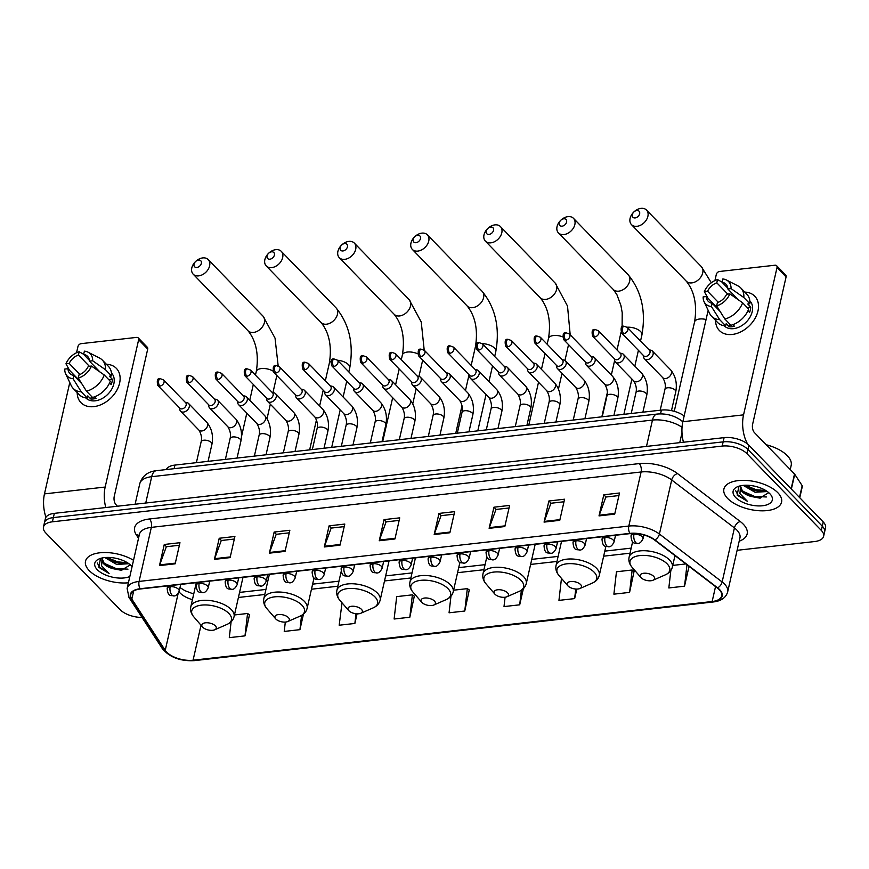 <?xml version="1.0" encoding="UTF-8"?>
<svg xmlns="http://www.w3.org/2000/svg" width="869" height="869" viewBox="0 0 869 869"><rect width="100%" height="100%" fill="white"/><g stroke="black" fill="none" stroke-linecap="round" stroke-linejoin="round"><path stroke-width="1.3" d="M166.24 469.564A18.477 8.82 12.8 0 1 174.93 465.089L661.385 410.092A18.477 8.82 12.8 0 1 684.164 415.947M737.118 550.305L814.677 541.539A18.477 8.82 -167.2 0 0 823.627 536.271L825.55 527.831A18.477 8.82 -167.2 0 0 823.225 521.954L748.872 445.221A18.477 8.82 -167.2 0 0 724.105 437.639L54.323 513.362A18.477 8.82 -167.2 0 0 45.373 518.63L44.406 522.856A18.477 8.82 -167.2 0 1 53.367 517.587A18.477 8.82 -167.2 0 0 44.406 522.856L43.45 527.07A18.477 8.82 -167.2 0 0 45.775 532.947L120.128 609.68A18.477 8.82 -167.2 0 0 142.016 617.435M823.627 536.271A18.477 8.82 -167.2 0 0 821.303 530.405L746.949 453.672L747.905 449.447A18.477 8.82 -167.2 0 0 723.138 441.865L53.367 517.587L723.138 441.865A18.477 8.82 -167.2 0 1 747.905 449.447L822.27 526.179L747.905 449.447L748.872 445.221M824.594 532.045A18.477 8.82 -167.2 0 0 822.27 526.179A18.477 8.82 -167.2 0 1 824.594 532.045M777.853 492.745A29.568 14.11 -167.2 0 0 746.743 480.47A29.568 14.11 -167.2 0 0 723.899 489.03A29.568 14.11 -167.2 0 0 727.614 498.426A29.568 14.11 -167.2 0 0 758.724 510.7A29.568 14.11 -167.2 0 0 781.568 502.141A29.568 14.11 -167.2 0 0 777.853 492.745A29.568 14.11 -167.2 0 0 746.743 480.47A29.568 14.11 -167.2 0 0 723.899 489.03A29.568 14.11 -167.2 0 0 727.614 498.426A29.568 14.11 -167.2 0 0 758.724 510.7A29.568 14.11 -167.2 0 0 781.568 502.141A29.568 14.11 -167.2 0 0 777.853 492.745M133.522 560.299A29.568 14.11 -167.2 0 0 103.856 552.532A29.568 14.11 -167.2 0 0 85.51 561.211A29.568 14.11 -167.2 0 0 89.235 570.607A29.568 14.11 -167.2 0 0 128.416 582.784A29.568 14.11 -167.2 0 1 89.235 570.607A29.568 14.11 -167.2 0 1 85.51 561.211A29.568 14.11 -167.2 0 1 103.856 552.532A29.568 14.11 -167.2 0 1 133.522 560.299M719.217 589.649A19.715 9.407 12.8 0 1 721.704 595.906A19.715 9.407 12.8 0 1 712.145 601.522L193.07 660.212A19.715 9.407 12.8 0 1 165.229 650.36L131.838 599.099A19.715 9.407 12.8 0 1 130.785 594.602A19.715 9.407 12.8 0 1 140.333 588.986L630.068 533.62A19.715 9.407 12.8 0 1 654.553 540.007L717.283 587.944A19.715 9.407 12.8 0 1 719.217 589.649M719.641 589.606A20.204 9.646 -167.2 0 0 717.653 587.857L654.922 539.91A20.204 9.646 -167.2 0 0 629.829 533.37L140.094 588.737A20.204 9.646 -167.2 0 0 131.382 599.11L164.773 650.36A20.204 9.646 -167.2 0 0 193.309 660.462L712.384 601.772A20.204 9.646 -167.2 0 0 719.641 589.606M231.111 621.748L229.297 637.65L244.993 635.869L249.479 614.785M409.82 617.24L412.384 594.841L396.688 596.623L394.124 619.01L409.82 617.24L414.317 596.156M629.591 592.386L632.154 569.999L616.458 571.769L613.894 594.168L629.591 592.386L634.088 571.302M450.957 596.232L449.067 612.797L464.763 611.026L469.26 589.942M746.949 453.672A18.477 8.82 -167.2 0 0 722.182 446.079L52.401 521.813A18.477 8.82 -167.2 0 0 43.45 527.07M269.357 553.162L274.159 532.045L289.855 530.275L285.054 551.391L269.357 553.162A4.932 2.564 83.5 0 1 269.564 552.467L285.217 550.696M214.415 559.375L219.216 538.259L234.912 536.488L230.111 557.605L214.415 559.375A4.932 2.564 83.5 0 1 214.621 558.68L230.274 556.91M159.472 565.589L164.274 544.472L179.97 542.701L175.169 563.818L159.472 565.589A4.932 2.564 83.5 0 1 159.679 564.893L175.332 563.123M434.185 534.533L438.986 513.416L454.683 511.635L449.881 532.751L434.185 534.533A4.932 2.564 83.5 0 1 434.391 533.838L450.044 532.067M489.128 528.319L493.929 507.203L509.625 505.421L504.824 526.549L489.128 528.319A4.932 2.564 83.5 0 1 489.334 527.624L504.987 525.854M544.07 522.106L548.871 500.989L564.568 499.208L559.766 520.335L544.07 522.106A4.932 2.564 83.5 0 1 544.276 521.411L559.929 519.64M599.013 515.893L603.814 494.776L619.51 493.005L614.709 514.122L599.013 515.893A4.932 2.564 83.5 0 1 599.219 515.198L614.872 513.427M324.3 546.959L329.101 525.832L344.797 524.061L339.996 545.178L324.3 546.959A4.932 2.564 83.5 0 1 324.506 546.253L340.159 544.494M379.242 540.746L384.044 519.619L399.74 517.848L394.939 538.965L379.242 540.746A4.932 2.564 83.5 0 1 379.449 540.051L395.102 538.28M342.017 602.804L339.182 625.224L354.878 623.453L357.061 613.84M285.304 622.074L284.239 631.437L299.935 629.656L303.466 614.111M505.074 597.242L504.009 606.584L519.705 604.813L523.377 588.639M561.472 578.374L558.952 600.381L574.648 598.6L576.82 589.073M670.835 570.52L668.837 587.955L684.533 586.173L689.041 566.36M384.044 519.619L386.216 521.867M399.153 520.401L386.097 521.878L379.449 540.051M329.101 525.832L331.274 528.08M344.211 526.614L331.154 528.091L324.506 546.253M603.814 494.776L605.986 497.025M618.934 495.558L605.867 497.035L599.219 515.198M548.871 500.989L551.044 503.227M563.992 501.771L550.924 503.249L544.276 521.411M493.929 507.203L496.101 509.44M509.049 507.985L495.982 509.462L489.334 527.624M438.986 513.416L441.159 515.654M454.096 514.198L441.039 515.665L434.391 533.838M164.274 544.472L166.446 546.72M179.383 545.254L166.327 546.731L159.679 564.893M219.216 538.259L221.389 540.507M234.326 539.041L221.269 540.518L214.621 558.68M274.159 532.045L276.331 534.294M289.268 532.827L276.212 534.305L269.564 552.467M464.763 611.026L467.326 588.639L469.51 590.116M453.585 590.192L467.326 588.639M519.705 604.813L521.378 590.225M574.648 598.6L575.745 589.03M632.154 569.999L634.337 571.476M684.533 586.173L686.977 564.785M672.725 565.415L685.858 563.927M412.384 594.841L414.567 596.33M354.878 623.453L355.986 613.753M299.935 629.656L301.565 615.404M244.993 635.869L247.556 613.481L249.74 614.97M234.445 614.97L247.556 613.481M790.236 469.553L791.17 465.447A30.806 14.697 -167.2 0 0 787.292 455.671A30.806 14.697 -167.2 0 0 766.176 444.732M767.316 491.539L755.031 492.245L743.212 485.38M738.889 486.238L737.194 495.145L747.459 501.337L739.932 493.625L740.475 486.803A13.926 6.648 -167.2 0 0 740.355 487.216A13.926 6.648 -167.2 0 0 742.104 491.648A13.926 6.648 -167.2 0 0 751.348 496.503L742.311 490.713L740.605 486.477M740.475 486.803L741.061 485.695M766.121 490.746L761.038 491.398L755.411 490.572L751.066 489.095L745.015 485.26M769.793 493.657A20.085 9.581 -167.2 0 0 737.433 486.77A20.085 9.581 -167.2 0 0 735.674 497.513A20.085 9.581 -167.2 0 0 762.091 505.801A20.085 9.581 -167.2 0 0 770.336 494.244A20.085 9.581 -167.2 0 0 769.793 493.657M751.348 496.503L759.669 498.1L768.533 492.81M747.459 501.337L737.857 494.895L735.717 490.8M766.349 496.981L754.553 496.405L742.767 491.246M765.817 490.55L756.084 489.692L745.341 485.25M760.234 498.122L748.969 495.536M761.668 491.409L750.49 488.834M744.776 292.093A24.647 17.478 135.9 0 1 757.583 312.482A24.647 17.478 135.9 0 1 732.252 334.456A24.647 17.478 135.9 0 1 715.578 320.389A24.647 17.478 135.9 0 0 719.347 330.481A24.647 17.478 135.9 0 0 732.252 334.456A24.647 17.478 135.9 0 0 754.803 318.793A24.647 17.478 135.9 0 0 754.748 296.188A24.647 17.478 135.9 0 0 744.776 292.093M747.622 444.081A24.647 12.796 -96.5 0 1 743.549 414.861L777.016 267.554A3.085 2.183 -44.1 0 0 776.614 265.708A3.085 2.183 -44.1 0 0 775.007 265.219L719.532 271.486A3.085 2.183 -44.1 0 0 716.317 274.419L714.915 280.578M683.458 442.234A24.647 12.796 -96.5 0 1 682.849 421.726L708.159 310.331M776.614 265.708L785.685 275.071A3.085 2.183 135.9 0 1 786.087 276.918L752.619 424.224A6.159 3.194 83.5 0 0 754.444 432.621L794.516 473.974A3.085 1.466 12.8 0 1 794.733 474.246L802.174 485.673A3.085 1.466 12.8 0 1 802.337 486.368L799.762 497.741M727.766 288.139L722.041 282.229A12.318 8.733 135.9 0 1 725.952 284.174A12.318 8.733 135.9 0 1 727.831 288.964L738.357 299.816M742.637 302.814L729.851 293.874L726.636 294.243A12.318 8.733 135.9 0 1 717.392 302.673L716.653 305.921L724.865 319.032L730.916 325.267A20.335 14.415 135.9 0 0 748.676 309.049L742.637 302.814A20.335 14.415 135.9 0 1 724.865 319.032M749.828 300.848L749.882 300.902A17.869 12.666 135.9 0 1 749.925 317.294A17.869 12.666 135.9 0 1 733.566 328.645A17.869 12.666 135.9 0 1 724.214 325.766L724.17 325.712M732.882 324.658L734.424 326.244A17.869 12.666 135.9 0 1 731.752 326.777A17.869 12.666 135.9 0 1 729.189 326.842L726.169 323.724L725.68 325.864A20.335 14.415 135.9 0 1 717.609 322.486L711.57 316.251A20.335 14.415 135.9 0 1 709.615 313.427L704.064 301.662A16.022 11.362 135.9 0 1 703.151 296.894L706.367 296.535L718.826 309.386M716.99 307.496L717.598 307.42M720.162 311.526L712.156 303.259L711.418 306.507L719.641 319.618L725.68 325.864M719.641 319.618A20.335 14.415 135.9 0 1 711.57 316.251M729.851 293.874A16.022 11.362 135.9 0 1 716.653 305.921M711.418 306.507A16.022 11.362 135.9 0 1 704.064 301.662M718.294 302.325L707.562 291.245L704.346 291.615L707.898 298.11M704.346 291.615A16.022 11.362 135.9 0 1 717.544 279.568L716.806 282.816L727.755 294.113M722.063 282.121L717.544 279.568M712.156 303.259A12.318 8.733 135.9 0 1 708.246 301.315A12.318 8.733 135.9 0 1 706.367 296.535M707.562 291.245A12.318 8.733 135.9 0 1 716.806 282.816M747.97 310.744L749.578 312.406A17.869 12.666 135.9 0 0 750.783 307.126L747.764 304.009L749.882 303.77L743.831 297.535L731.046 288.595L727.831 288.964M722.041 282.229L722.78 278.982A16.022 11.362 135.9 0 1 726.43 279.992L738.009 285.923A20.335 14.415 135.9 0 1 740.768 287.954L746.808 294.189A20.335 14.415 135.9 0 1 749.882 303.77M740.768 287.954A20.335 14.415 135.9 0 1 743.831 297.535M726.43 279.992A16.022 11.362 135.9 0 1 731.046 288.595M735.902 297.296L735.75 297.991M750.783 307.126L747.21 307.539M729.808 324.126L729.189 326.842M636.814 210.515A4.312 3.063 -44.1 0 0 632.306 214.632A4.312 3.063 -44.1 0 0 635.13 217.913A4.312 3.063 -44.1 0 0 639.638 213.807A4.312 3.063 -44.1 0 0 636.814 210.515M636.955 226.309A10.471 7.43 135.9 0 1 631.47 224.626A10.471 7.43 135.9 0 1 631.448 215.012A10.471 7.43 135.9 0 1 641.029 208.364A10.471 7.43 135.9 0 1 646.514 210.048A10.471 7.43 135.9 0 1 646.536 219.661A10.471 7.43 135.9 0 1 636.955 226.309M641.072 577.711A7.397 3.53 -167.2 0 0 652.988 580.242A7.397 3.53 -167.2 0 0 653.629 576.288A7.397 3.53 -167.2 0 0 643.907 573.236A7.397 3.53 -167.2 0 0 640.877 577.494A7.397 3.53 -167.2 0 0 641.072 577.711M563.764 218.782A4.312 3.063 -44.1 0 0 559.256 222.888A4.312 3.063 -44.1 0 0 562.08 226.168A4.312 3.063 -44.1 0 0 566.588 222.062A4.312 3.063 -44.1 0 0 563.764 218.782M563.905 234.565A10.471 7.43 135.9 0 1 558.419 232.881A10.471 7.43 135.9 0 1 558.398 223.268A10.471 7.43 135.9 0 1 567.989 216.62A10.471 7.43 135.9 0 1 573.464 218.304A10.471 7.43 135.9 0 1 573.497 227.917A10.471 7.43 135.9 0 1 563.905 234.565M568.022 585.967A7.397 3.53 -167.2 0 0 579.938 588.498A7.397 3.53 -167.2 0 0 580.59 584.555A7.397 3.53 -167.2 0 0 570.857 581.502A7.397 3.53 -167.2 0 0 567.826 585.749A7.397 3.53 -167.2 0 0 568.022 585.967M490.713 227.037A4.312 3.063 -44.1 0 0 486.216 231.143A4.312 3.063 -44.1 0 0 489.041 234.424A4.312 3.063 -44.1 0 0 493.538 230.318A4.312 3.063 -44.1 0 0 490.713 227.037M490.855 242.831A10.471 7.43 135.9 0 1 485.38 241.137A10.471 7.43 135.9 0 1 485.347 231.534A10.471 7.43 135.9 0 1 494.939 224.875A10.471 7.43 135.9 0 1 500.414 226.559A10.471 7.43 135.9 0 1 500.446 236.172A10.471 7.43 135.9 0 1 490.855 242.831M494.982 594.233A7.397 3.53 -167.2 0 0 506.888 596.764A7.397 3.53 -167.2 0 0 507.539 592.81A7.397 3.53 -167.2 0 0 497.818 589.758A7.397 3.53 -167.2 0 0 494.776 594.016A7.397 3.53 -167.2 0 0 494.982 594.233M417.663 235.293A4.312 3.063 -44.1 0 0 413.166 239.409A4.312 3.063 -44.1 0 0 415.99 242.69A4.312 3.063 -44.1 0 0 420.487 238.573A4.312 3.063 -44.1 0 0 417.663 235.293M417.815 251.087A10.471 7.43 135.9 0 1 412.33 249.403A10.471 7.43 135.9 0 1 412.297 239.79A10.471 7.43 135.9 0 1 421.889 233.131A10.471 7.43 135.9 0 1 427.374 234.826A10.471 7.43 135.9 0 1 427.396 244.439A10.471 7.43 135.9 0 1 417.815 251.087M421.932 602.489A7.397 3.53 -167.2 0 0 433.837 605.02A7.397 3.53 -167.2 0 0 434.489 601.066A7.397 3.53 -167.2 0 0 424.767 598.013A7.397 3.53 -167.2 0 0 421.737 602.271A7.397 3.53 -167.2 0 0 421.932 602.489M344.624 243.559A4.312 3.063 -44.1 0 0 340.116 247.665A4.312 3.063 -44.1 0 0 342.94 250.945A4.312 3.063 -44.1 0 0 347.437 246.839A4.312 3.063 -44.1 0 0 344.624 243.559M344.765 259.342A10.471 7.43 135.9 0 1 339.279 257.658A10.471 7.43 135.9 0 1 339.258 248.045A10.471 7.43 135.9 0 1 348.838 241.397A10.471 7.43 135.9 0 1 354.324 243.081A10.471 7.43 135.9 0 1 354.346 252.694A10.471 7.43 135.9 0 1 344.765 259.342M348.882 610.744A7.397 3.53 -167.2 0 0 360.787 613.275A7.397 3.53 -167.2 0 0 361.439 609.321A7.397 3.53 -167.2 0 0 351.717 606.269A7.397 3.53 -167.2 0 0 348.686 610.527A7.397 3.53 -167.2 0 0 348.882 610.744M271.573 251.814A4.312 3.063 -44.1 0 0 267.065 255.92A4.312 3.063 -44.1 0 0 269.89 259.201A4.312 3.063 -44.1 0 0 274.398 255.095A4.312 3.063 -44.1 0 0 271.573 251.814M271.715 267.609A10.471 7.43 135.9 0 1 266.229 265.914A10.471 7.43 135.9 0 1 266.207 256.312A10.471 7.43 135.9 0 1 275.799 249.653A10.471 7.43 135.9 0 1 281.274 251.337A10.471 7.43 135.9 0 1 281.306 260.95A10.471 7.43 135.9 0 1 271.715 267.609M275.831 619.01A7.397 3.53 -167.2 0 0 287.748 621.541A7.397 3.53 -167.2 0 0 288.399 617.587A7.397 3.53 -167.2 0 0 278.667 614.535A7.397 3.53 -167.2 0 0 275.636 618.782A7.397 3.53 -167.2 0 0 275.831 619.01M198.523 260.07A4.312 3.063 -44.1 0 0 194.026 264.187A4.312 3.063 -44.1 0 0 196.839 267.467A4.312 3.063 -44.1 0 0 201.347 263.35A4.312 3.063 -44.1 0 0 198.523 260.07M198.664 275.864A10.471 7.43 135.9 0 1 193.19 274.18A10.471 7.43 135.9 0 1 193.157 264.567A10.471 7.43 135.9 0 1 202.749 257.908A10.471 7.43 135.9 0 1 208.223 259.603A10.471 7.43 135.9 0 1 208.256 269.216A10.471 7.43 135.9 0 1 198.664 275.864M202.792 627.266A7.397 3.53 -167.2 0 0 214.697 629.797A7.397 3.53 -167.2 0 0 215.349 625.843A7.397 3.53 -167.2 0 0 205.627 622.791A7.397 3.53 -167.2 0 0 202.586 627.049A7.397 3.53 -167.2 0 0 202.792 627.266M643.266 355.356L643.625 357.202A5.54 3.932 -44.1 0 0 644.407 358.745A5.54 3.932 -44.1 0 0 649.295 359.027A5.54 3.932 -44.1 0 0 653.097 354.356A5.54 3.932 -44.1 0 0 652.369 351.033A5.54 3.932 -44.1 0 0 650.859 350.196L649.024 349.783M623.703 333.642A4.008 2.835 -44.1 0 1 621.607 333.001L643.701 355.801A4.008 2.835 -44.1 0 0 645.797 356.453A4.008 2.835 -44.1 0 0 649.979 352.629A4.008 2.835 -44.1 0 0 649.447 350.229L627.353 327.428L624.029 326.233A4.008 2.075 -96.5 0 0 622.519 328.189A4.008 2.075 83.5 0 0 623.703 333.642A4.008 2.835 -44.1 0 0 627.364 331.1A4.008 2.835 -44.1 0 0 627.353 327.428M611.32 375.05L614.633 360.472A5.54 3.932 -44.1 0 0 615.415 362.025A5.54 3.932 -44.1 0 0 620.303 362.297A5.54 3.932 -44.1 0 0 624.116 357.637A5.54 3.932 -44.1 0 0 623.388 354.302A5.54 3.932 -44.1 0 0 621.867 353.477L620.031 353.064M594.711 336.922A4.008 2.835 -44.1 0 1 592.615 336.281L614.709 359.082A4.008 2.835 -44.1 0 0 616.805 359.723A4.008 2.835 -44.1 0 0 620.987 355.91A4.008 2.835 -44.1 0 0 620.466 353.509L598.372 330.709L595.048 329.514A4.008 2.075 -96.5 0 0 593.527 331.458A4.008 2.075 83.5 0 0 594.711 336.922A4.008 2.835 -44.1 0 0 598.383 334.38A4.008 2.835 -44.1 0 0 598.372 330.709M585.293 361.906L585.652 363.763A5.54 3.932 -44.1 0 0 586.434 365.306A5.54 3.932 -44.1 0 0 591.322 365.577A5.54 3.932 -44.1 0 0 595.124 360.907A5.54 3.932 -44.1 0 0 594.396 357.583A5.54 3.932 -44.1 0 0 592.886 356.757L591.039 356.333M565.719 340.203A4.008 2.835 -44.1 0 1 563.623 339.551L585.728 362.362A4.008 2.835 -44.1 0 0 587.824 363.003A4.008 2.835 -44.1 0 0 591.995 359.19A4.008 2.835 -44.1 0 0 591.474 356.79L569.38 333.978L566.056 332.794A4.008 2.075 -96.5 0 0 564.535 334.739A4.008 2.075 83.5 0 0 565.719 340.203A4.008 2.835 -44.1 0 0 569.391 337.661A4.008 2.835 -44.1 0 0 569.38 333.978M556.301 365.186L556.66 367.044A5.54 3.932 -44.1 0 0 557.442 368.575A5.54 3.932 -44.1 0 0 562.33 368.858A5.54 3.932 -44.1 0 0 566.132 364.187A5.54 3.932 -44.1 0 0 565.404 360.863A5.54 3.932 -44.1 0 0 563.894 360.038L562.047 359.614M536.738 343.483A4.008 2.835 -44.1 0 1 534.641 342.831L556.736 365.632A4.008 2.835 -44.1 0 0 558.832 366.283A4.008 2.835 -44.1 0 0 563.014 362.46A4.008 2.835 -44.1 0 0 562.482 360.059L540.388 337.259L537.064 336.064A4.008 2.075 -96.5 0 0 535.554 338.019A4.008 2.075 83.5 0 0 536.738 343.483A4.008 2.835 -44.1 0 0 540.399 340.93A4.008 2.835 -44.1 0 0 540.388 337.259M527.309 368.467L527.668 370.313A5.54 3.932 -44.1 0 0 528.45 371.856A5.54 3.932 -44.1 0 0 533.338 372.138A5.54 3.932 -44.1 0 0 537.14 367.468A5.54 3.932 -44.1 0 0 536.412 364.144A5.54 3.932 -44.1 0 0 534.902 363.307L533.066 362.894M507.746 346.753A4.008 2.835 -44.1 0 1 505.649 346.112L527.744 368.912A4.008 2.835 -44.1 0 0 529.84 369.553A4.008 2.835 -44.1 0 0 534.022 365.74A4.008 2.835 -44.1 0 0 533.501 363.34L511.406 340.539L508.072 339.344A4.008 2.075 -96.5 0 0 506.562 341.3A4.008 2.075 83.5 0 0 507.746 346.753A4.008 2.835 -44.1 0 0 511.406 344.211A4.008 2.835 -44.1 0 0 511.406 340.539M498.317 371.747L498.687 373.594A5.54 3.932 -44.1 0 0 499.469 375.136A5.54 3.932 -44.1 0 0 504.346 375.408A5.54 3.932 -44.1 0 0 508.159 370.748A5.54 3.932 -44.1 0 0 507.431 367.413A5.54 3.932 -44.1 0 0 505.91 366.588L504.074 366.164M478.754 350.033A4.008 2.835 -44.1 0 1 476.657 349.392L498.752 372.193A4.008 2.835 -44.1 0 0 500.848 372.834A4.008 2.835 -44.1 0 0 505.03 369.021A4.008 2.835 -44.1 0 0 504.509 366.62L482.414 343.809L479.091 342.625A4.008 2.075 -96.5 0 0 477.57 344.569A4.008 2.075 83.5 0 0 478.754 350.033A4.008 2.835 -44.1 0 0 482.425 347.491A4.008 2.835 -44.1 0 0 482.414 343.809M469.336 375.017L469.694 376.874A5.54 3.932 -44.1 0 0 470.477 378.406A5.54 3.932 -44.1 0 0 475.365 378.688A5.54 3.932 -44.1 0 0 479.167 374.018A5.54 3.932 -44.1 0 0 478.439 370.694A5.54 3.932 -44.1 0 0 476.929 369.868L475.082 369.444M449.773 353.314A4.008 2.835 -44.1 0 1 447.676 352.662L469.771 375.473A4.008 2.835 -44.1 0 0 471.867 376.114A4.008 2.835 -44.1 0 0 476.049 372.301A4.008 2.835 -44.1 0 0 475.517 369.89L453.422 347.089L450.099 345.895A4.008 2.075 -96.5 0 0 448.589 347.85A4.008 2.075 83.5 0 0 449.773 353.314A4.008 2.835 -44.1 0 0 453.433 350.772A4.008 2.835 -44.1 0 0 453.422 347.089M440.344 378.297L440.702 380.155A5.54 3.932 -44.1 0 0 441.485 381.687A5.54 3.932 -44.1 0 0 446.373 381.969A5.54 3.932 -44.1 0 0 450.175 377.298A5.54 3.932 -44.1 0 0 449.447 373.974A5.54 3.932 -44.1 0 0 447.937 373.149L446.101 372.725M420.781 356.583A4.008 2.835 -44.1 0 1 418.684 355.942L440.779 378.743A4.008 2.835 -44.1 0 0 442.875 379.395A4.008 2.835 -44.1 0 0 447.057 375.571A4.008 2.835 -44.1 0 0 446.536 373.17L424.43 350.37L421.107 349.175A4.008 2.075 -96.5 0 0 419.597 351.13A4.008 2.075 83.5 0 0 420.781 356.583A4.008 2.835 -44.1 0 0 424.441 354.041A4.008 2.835 -44.1 0 0 424.43 350.37M411.352 381.578L411.721 383.425A5.54 3.932 -44.1 0 0 412.493 384.967A5.54 3.932 -44.1 0 0 417.381 385.249A5.54 3.932 -44.1 0 0 421.193 380.579A5.54 3.932 -44.1 0 0 420.466 377.255A5.54 3.932 -44.1 0 0 418.945 376.418L422.692 360.081M391.789 359.864A4.008 2.835 -44.1 0 1 389.692 359.223L411.787 382.023A4.008 2.835 -44.1 0 0 413.883 382.664A4.008 2.835 -44.1 0 0 418.065 378.851A4.008 2.835 -44.1 0 0 417.544 376.451L395.449 353.65L392.125 352.456A4.008 2.075 -96.5 0 0 390.605 354.411A4.008 2.075 83.5 0 0 391.789 359.864A4.008 2.835 -44.1 0 0 395.46 357.322A4.008 2.835 -44.1 0 0 395.449 353.65M382.371 384.848L382.729 386.705A5.54 3.932 -44.1 0 0 383.511 388.247A5.54 3.932 -44.1 0 0 388.4 388.519A5.54 3.932 -44.1 0 0 392.201 383.848A5.54 3.932 -44.1 0 0 391.474 380.524A5.54 3.932 -44.1 0 0 389.964 379.699L388.117 379.275M362.797 363.144A4.008 2.835 -44.1 0 1 360.711 362.492L382.805 385.304A4.008 2.835 -44.1 0 0 384.902 385.945A4.008 2.835 -44.1 0 0 389.073 382.132A4.008 2.835 -44.1 0 0 388.552 379.731L366.457 356.92L363.133 355.736A4.008 2.075 -96.5 0 0 361.613 357.68A4.008 2.075 83.5 0 0 362.797 363.144A4.008 2.835 -44.1 0 0 366.468 360.602A4.008 2.835 -44.1 0 0 366.457 356.92M353.379 388.128L353.737 389.985A5.54 3.932 -44.1 0 0 354.519 391.517A5.54 3.932 -44.1 0 0 359.408 391.8A5.54 3.932 -44.1 0 0 363.209 387.129A5.54 3.932 -44.1 0 0 362.482 383.805A5.54 3.932 -44.1 0 0 360.972 382.979L359.125 382.556M333.815 366.425A4.008 2.835 -44.1 0 1 331.719 365.773L353.813 388.573A4.008 2.835 -44.1 0 0 355.91 389.225A4.008 2.835 -44.1 0 0 360.092 385.401A4.008 2.835 -44.1 0 0 359.56 383.001L337.465 360.2L334.141 359.006A4.008 2.075 -96.5 0 0 332.631 360.961A4.008 2.075 83.5 0 0 333.815 366.425A4.008 2.835 -44.1 0 0 337.476 363.872A4.008 2.835 -44.1 0 0 337.465 360.2M324.387 391.408L324.756 393.255A5.54 3.932 -44.1 0 0 325.527 394.798A5.54 3.932 -44.1 0 0 330.416 395.08A5.54 3.932 -44.1 0 0 334.217 390.409A5.54 3.932 -44.1 0 0 333.5 387.085A5.54 3.932 -44.1 0 0 331.98 386.249L330.144 385.836M304.823 369.694A4.008 2.835 -44.1 0 1 302.727 369.053L324.821 391.854A4.008 2.835 -44.1 0 0 326.918 392.506A4.008 2.835 -44.1 0 0 331.1 388.682A4.008 2.835 -44.1 0 0 330.578 386.281L308.484 363.481L305.149 362.286A4.008 2.075 -96.5 0 0 303.639 364.241A4.008 2.075 83.5 0 0 304.823 369.694A4.008 2.835 -44.1 0 0 308.495 367.152A4.008 2.835 -44.1 0 0 308.484 363.481M295.406 394.689L295.764 396.536A5.54 3.932 -44.1 0 0 296.546 398.078A5.54 3.932 -44.1 0 0 301.434 398.35A5.54 3.932 -44.1 0 0 305.236 393.69A5.54 3.932 -44.1 0 0 304.508 390.355A5.54 3.932 -44.1 0 0 302.988 389.529L301.152 389.116M275.831 372.975A4.008 2.835 -44.1 0 1 273.735 372.334L295.84 395.134A4.008 2.835 -44.1 0 0 297.926 395.775A4.008 2.835 -44.1 0 0 302.108 391.962A4.008 2.835 -44.1 0 0 301.586 389.562L279.492 366.761L276.168 365.567A4.008 2.075 -96.5 0 0 274.647 367.511A4.008 2.075 83.5 0 0 275.831 372.975A4.008 2.835 -44.1 0 0 279.503 370.433A4.008 2.835 -44.1 0 0 279.492 366.761M266.414 397.959L266.772 399.816A5.54 3.932 -44.1 0 0 267.554 401.359A5.54 3.932 -44.1 0 0 272.442 401.63A5.54 3.932 -44.1 0 0 276.244 396.959A5.54 3.932 -44.1 0 0 275.516 393.635A5.54 3.932 -44.1 0 0 274.007 392.81L272.16 392.386M246.85 376.255A4.008 2.835 -44.1 0 1 244.754 375.604L266.848 398.415A4.008 2.835 -44.1 0 0 268.945 399.056A4.008 2.835 -44.1 0 0 273.127 395.243A4.008 2.835 -44.1 0 0 272.594 392.842L250.5 370.031L247.176 368.847A4.008 2.075 -96.5 0 0 245.666 370.791A4.008 2.075 83.5 0 0 246.85 376.255A4.008 2.835 -44.1 0 0 250.511 373.713A4.008 2.835 -44.1 0 0 250.5 370.031M237.422 401.239L237.78 403.097A5.54 3.932 -44.1 0 0 238.562 404.628A5.54 3.932 -44.1 0 0 243.45 404.911A5.54 3.932 -44.1 0 0 247.252 400.24A5.54 3.932 -44.1 0 0 246.524 396.916A5.54 3.932 -44.1 0 0 245.015 396.09L243.179 395.667M217.858 379.536A4.008 2.835 -44.1 0 1 215.762 378.884L237.856 401.684A4.008 2.835 -44.1 0 0 239.953 402.336A4.008 2.835 -44.1 0 0 244.135 398.513A4.008 2.835 -44.1 0 0 243.613 396.112L221.508 373.312L218.184 372.117A4.008 2.075 -96.5 0 0 216.674 374.072A4.008 2.075 83.5 0 0 217.858 379.536A4.008 2.835 -44.1 0 0 221.519 376.983A4.008 2.835 -44.1 0 0 221.508 373.312M208.43 404.519L208.799 406.366A5.54 3.932 -44.1 0 0 209.581 407.909A5.54 3.932 -44.1 0 0 214.458 408.191A5.54 3.932 -44.1 0 0 218.271 403.52A5.54 3.932 -44.1 0 0 217.543 400.196A5.54 3.932 -44.1 0 0 216.023 399.36L214.187 398.947M188.866 382.805A4.008 2.835 -44.1 0 1 186.77 382.164L208.864 404.965A4.008 2.835 -44.1 0 0 210.961 405.606A4.008 2.835 -44.1 0 0 215.143 401.793A4.008 2.835 -44.1 0 0 214.621 399.392L192.527 376.592L189.203 375.397A4.008 2.075 -96.5 0 0 187.682 377.352A4.008 2.075 83.5 0 0 188.866 382.805A4.008 2.835 -44.1 0 0 192.538 380.264A4.008 2.835 -44.1 0 0 192.527 376.592M179.448 407.8L179.807 409.647A5.54 3.932 -44.1 0 0 180.589 411.189A5.54 3.932 -44.1 0 0 185.477 411.461A5.54 3.932 -44.1 0 0 189.279 406.801A5.54 3.932 -44.1 0 0 188.551 403.466A5.54 3.932 -44.1 0 0 187.041 402.64L185.195 402.217M159.885 386.086A4.008 2.835 -44.1 0 1 157.789 385.445L179.883 408.245A4.008 2.835 -44.1 0 0 181.979 408.886A4.008 2.835 -44.1 0 0 186.162 405.073A4.008 2.835 -44.1 0 0 185.629 402.673L163.535 379.872L160.211 378.678A4.008 2.075 -96.5 0 0 158.69 380.622A4.008 2.075 83.5 0 0 159.885 386.086A4.008 2.835 -44.1 0 0 163.546 383.544A4.008 2.835 -44.1 0 0 163.535 379.872M106.398 364.274A24.647 17.478 135.9 0 1 119.205 384.652A24.647 17.478 135.9 0 1 93.874 406.627A24.647 17.478 135.9 0 1 77.189 392.56A24.647 17.478 135.9 0 0 80.969 402.662A24.647 17.478 135.9 0 0 93.874 406.627A24.647 17.478 135.9 0 0 116.424 390.974A24.647 17.478 135.9 0 0 116.359 368.358L116.359 368.358A24.647 17.478 135.9 0 0 106.398 364.274M105.779 507.55A24.647 12.796 -96.5 0 1 105.171 487.042L138.638 339.736A3.085 2.183 -44.1 0 0 138.236 337.889A3.085 2.183 -44.1 0 0 136.618 337.389L81.154 343.657A3.085 2.183 -44.1 0 0 77.938 346.601L76.537 352.76M45.938 517.261A24.647 12.796 -96.5 0 1 44.471 493.896L69.781 382.512M138.236 337.889L147.295 347.242A3.085 2.183 135.9 0 1 147.708 349.088L114.241 496.395A6.159 3.194 83.5 0 0 116.066 504.791L117.445 506.225M89.388 360.32L83.652 354.4A12.318 8.733 135.9 0 1 87.563 356.344A12.318 8.733 135.9 0 1 89.453 361.135L99.968 371.997M104.258 374.984L91.473 366.055L88.247 366.414A12.318 8.733 135.9 0 1 79.014 374.854L78.275 378.102L86.487 391.202L92.538 397.448A20.335 14.415 135.9 0 0 110.298 381.23L104.258 374.984A20.335 14.415 135.9 0 1 86.487 391.202M111.449 373.029L111.493 373.073A17.869 12.666 135.9 0 1 111.547 389.475A17.869 12.666 135.9 0 1 95.188 400.815A17.869 12.666 135.9 0 1 85.835 397.948L85.792 397.893M94.504 396.829L96.046 398.426A17.869 12.666 135.9 0 1 93.374 398.947A17.869 12.666 135.9 0 1 90.81 399.012L87.791 395.895L87.302 398.035A20.335 14.415 135.9 0 1 79.231 394.667L73.181 388.432A20.335 14.415 135.9 0 1 71.236 385.597L65.675 373.844A16.022 11.362 135.9 0 1 64.762 369.075L67.988 368.706L80.448 381.567M78.601 379.666L79.209 379.601M81.784 383.707L73.778 375.441L73.039 378.688L81.251 391.8L87.302 398.035M81.251 391.8A20.335 14.415 135.9 0 1 73.181 388.432M91.473 366.055A16.022 11.362 135.9 0 1 78.275 378.102M73.039 378.688A16.022 11.362 135.9 0 1 65.675 373.844M79.915 374.496L69.183 363.427L65.968 363.796L69.52 370.292M65.968 363.796A16.022 11.362 135.9 0 1 79.166 351.749L78.427 354.997L89.366 366.294M83.685 354.302L79.166 351.749M73.778 375.441A12.318 8.733 135.9 0 1 69.868 373.496A12.318 8.733 135.9 0 1 67.988 368.706M69.183 363.427A12.318 8.733 135.9 0 1 78.427 354.997M109.592 382.925L111.199 384.587A17.869 12.666 135.9 0 0 112.405 379.308L109.375 376.19L111.504 375.951L105.453 369.705L92.668 360.776L89.453 361.135M83.652 354.4L84.391 351.152A16.022 11.362 135.9 0 1 88.041 352.173L99.62 358.093A20.335 14.415 135.9 0 1 102.39 360.135L108.429 366.37A20.335 14.415 135.9 0 1 111.504 375.951M102.39 360.135A20.335 14.415 135.9 0 1 105.453 369.705M88.041 352.173A16.022 11.362 135.9 0 1 92.668 360.776M97.524 369.466L97.361 370.172M112.405 379.308L108.831 379.71M91.43 396.297L90.81 399.012M128.927 563.72L116.652 564.426L104.834 557.561M100.5 558.409L98.816 567.327L109.081 573.507L101.554 565.795L102.097 558.973A13.926 6.648 -167.2 0 0 101.966 559.397A13.926 6.648 -167.2 0 0 103.726 563.818A13.926 6.648 -167.2 0 0 112.959 568.684L103.932 562.895L102.227 558.648M102.097 558.973L102.672 557.865M127.743 562.916L122.648 563.568L117.033 562.743L112.677 561.265L106.637 557.431M132.088 566.599A20.085 9.581 -167.2 0 0 131.947 566.425A20.085 9.581 -167.2 0 0 131.404 565.838A20.085 9.581 -167.2 0 0 99.055 558.952A20.085 9.581 -167.2 0 0 97.295 569.695A20.085 9.581 -167.2 0 0 129.85 576.484M112.959 568.684L121.291 570.281L130.144 564.991M109.081 573.507L99.479 567.077L97.328 562.982M127.971 569.152L116.174 568.576L104.389 563.416M127.439 562.732L117.695 561.874L106.952 557.42M121.856 570.292L110.58 567.718M123.279 563.579L112.112 561.005M660.527 413.883L661.385 410.092M174.115 468.673L174.93 465.089M724.105 437.639L722.182 446.079M823.225 521.954L821.303 530.405M54.323 513.362L52.401 521.813M682.002 432.795L679.754 442.647M682.046 427.298A24.647 11.764 -167.2 0 0 652.467 420.075L646.493 446.416M156.377 470.683A12.318 6.398 83.5 0 0 151.706 476.69A24.647 11.764 -167.2 0 0 139.768 483.707C142.277 475.94 147.806 471.606 156.377 470.683L657.138 414.068A12.318 6.398 83.5 0 0 652.467 420.075L151.706 476.69L145.731 503.032M657.138 414.068C666.067 413.307 674.127 415.458 681.296 420.509A12.318 7.495 127.4 0 1 682.73 422.301M179.025 591.756A19.715 9.407 -167.2 0 0 180.089 592.995A19.715 9.407 -167.2 0 0 192.429 599.675M712.145 601.522L715.535 586.608M138.529 538.259L136.248 534.761A30.806 14.697 12.8 0 1 149.533 518.967L639.269 463.59A6.159 3.194 83.5 0 1 641.094 471.986L628.808 526.06A24.647 11.764 12.8 0 1 659.408 534.033L722.139 581.98A24.647 11.764 12.8 0 1 724.561 584.109A24.647 11.764 12.8 0 1 727.657 591.93L739.943 537.868A24.647 11.764 -167.2 0 0 736.836 530.047A24.647 11.764 -167.2 0 0 734.424 527.907L671.694 479.97A24.647 11.764 -167.2 0 0 641.094 471.986L151.347 527.364A24.647 11.764 -167.2 0 0 139.409 534.381L127.124 588.443A24.647 11.764 12.8 0 1 139.073 581.426L628.808 526.06A6.159 3.194 83.5 0 0 629.829 533.37M717.653 587.857A6.159 3.748 127.4 0 0 722.139 581.98L734.424 527.907A6.159 3.748 -52.6 0 1 740.247 521.509A30.806 14.697 12.8 0 1 739.182 541.191M140.094 588.737A6.159 3.194 -96.5 0 1 139.073 581.426L151.347 527.364A6.159 3.194 83.5 0 0 149.533 518.967M131.382 599.11A6.159 4.856 146.9 0 1 128.96 597.394L162.351 648.643C169.716 657.355 180.372 661.352 194.308 660.636L713.384 601.956A6.159 3.194 -96.5 0 1 712.384 601.772M639.269 463.59A30.806 14.697 12.8 0 1 677.516 473.572A6.159 3.748 -52.6 0 0 671.694 479.97L659.408 534.033A6.159 3.748 127.4 0 1 654.922 539.91M164.773 650.36A6.159 4.856 146.9 0 1 162.351 648.643M193.309 660.462A6.159 3.194 83.5 0 0 194.308 660.636M677.516 473.572L740.247 521.509M139.138 535.586A6.159 4.856 -33.1 0 0 136.248 534.761M131.838 599.099L133.674 591.007M165.229 650.36L178.156 593.44M193.07 660.212L201.021 625.224M238.421 597.47L264.784 594.494M311.471 589.215L337.824 586.227M384.511 580.948L410.874 577.972M457.561 572.693L483.924 569.716M530.611 564.437L556.975 561.45M603.662 556.171L630.014 553.195M682.849 421.726L743.549 414.861M791.138 488.834L794.516 473.974M786.087 276.918L777.016 267.554M794.733 474.246L791.366 489.073M799.491 497.47L802.174 485.673M674.257 411.319L694.548 321.997C696.721 309.071 696.058 293.19 686.304 281.208A10.471 7.43 -44.1 0 0 691.789 282.892A10.471 7.43 -44.1 0 0 701.37 276.244A10.471 7.43 -44.1 0 0 701.348 266.631L646.514 210.048M694.548 321.997A10.471 4.997 12.8 0 1 699.621 319.01A10.471 4.997 12.8 0 1 706.084 319.488M665.393 574.811A20.378 9.722 -167.2 0 0 667.186 563.916A20.378 9.722 -167.2 0 0 640.388 555.508A20.378 9.722 -167.2 0 0 632.024 567.229C629.362 564.09 628.385 560.755 629.102 557.225A22.181 10.58 -167.2 0 1 646.243 550.805A22.181 10.58 -167.2 0 1 669.564 560.016A22.181 10.58 -167.2 0 1 672.356 567.055C671.476 570.553 669.163 573.138 665.393 574.811L652.988 580.242M627.136 327.222A10.471 4.997 12.8 0 1 640.605 331.567A10.471 4.997 12.8 0 1 641.93 334.891C646.069 311.2 641.528 291.202 628.298 274.886L573.464 218.304M622.106 326.994L622.215 312.731L620.9 305.388L616.881 294.613L613.253 289.464A10.471 7.43 -44.1 0 0 618.739 291.158A10.471 7.43 -44.1 0 0 628.32 284.5A10.471 7.43 -44.1 0 0 628.298 274.886M592.343 583.077A20.378 9.722 -167.2 0 0 594.135 572.182A20.378 9.722 -167.2 0 0 567.338 563.764A20.378 9.722 -167.2 0 0 558.984 575.495C556.312 572.345 555.334 569.01 556.051 565.491A22.181 10.58 -167.2 0 1 573.192 559.06A22.181 10.58 -167.2 0 1 596.514 568.272A22.181 10.58 -167.2 0 1 599.306 575.311C598.437 578.808 596.112 581.394 592.343 583.077L579.938 588.498M547.155 344.233L548.458 338.508C550.631 325.582 549.958 309.701 540.203 297.73A10.471 7.43 -44.1 0 0 545.689 299.414A10.471 7.43 -44.1 0 0 555.28 292.766A10.471 7.43 -44.1 0 0 555.248 283.153L500.414 226.559M548.458 338.508A10.471 4.997 12.8 0 1 553.531 335.532A10.471 4.997 12.8 0 1 562.504 336.77M519.304 591.333A20.378 9.722 -167.2 0 0 521.085 580.438A20.378 9.722 -167.2 0 0 494.298 572.03A20.378 9.722 -167.2 0 0 485.934 583.751C483.262 580.611 482.284 577.277 483.001 573.746A22.181 10.58 -167.2 0 1 500.142 567.327A22.181 10.58 -167.2 0 1 523.475 576.527A22.181 10.58 -167.2 0 1 526.266 583.577C525.387 587.064 523.062 589.649 519.304 591.333L506.888 596.764M482.295 343.689A10.471 4.997 12.8 0 1 494.515 348.089A10.471 4.997 12.8 0 1 495.83 351.413C499.979 327.711 495.439 307.713 482.197 291.408L427.374 234.826M471.172 365.404L475.408 346.774C477.581 333.848 476.907 317.967 467.164 305.986A10.471 7.43 -44.1 0 0 472.638 307.669A10.471 7.43 -44.1 0 0 482.23 301.022A10.471 7.43 -44.1 0 0 482.197 291.408M446.253 599.588A20.378 9.722 -167.2 0 0 448.046 588.693A20.378 9.722 -167.2 0 0 421.248 580.286A20.378 9.722 -167.2 0 0 412.884 592.006C410.211 588.867 409.245 585.532 409.962 582.002A22.181 10.58 -167.2 0 1 427.092 575.582A22.181 10.58 -167.2 0 1 450.424 584.794A22.181 10.58 -167.2 0 1 453.216 591.832C452.336 595.33 450.012 597.915 446.253 599.588L433.837 605.02M475.604 345.84L475.408 346.774A10.471 4.997 12.8 0 1 475.539 346.362M401.304 359.69L402.358 355.03C404.53 342.104 403.868 326.223 394.113 314.241A10.471 7.43 -44.1 0 0 399.599 315.936A10.471 7.43 -44.1 0 0 409.18 309.277A10.471 7.43 -44.1 0 0 409.158 299.664L354.324 243.081M402.358 355.03A10.471 4.997 12.8 0 1 407.431 352.043A10.471 4.997 12.8 0 1 417.609 353.781M373.203 607.855A20.378 9.722 -167.2 0 0 374.995 596.96A20.378 9.722 -167.2 0 0 348.197 588.541A20.378 9.722 -167.2 0 0 339.833 600.273C337.172 597.122 336.194 593.788 336.911 590.268A22.181 10.58 -167.2 0 1 354.052 583.838A22.181 10.58 -167.2 0 1 377.374 593.049A22.181 10.58 -167.2 0 1 380.166 600.088C379.286 603.586 376.972 606.171 373.203 607.855L360.787 613.275M337.53 360.266A10.471 4.997 12.8 0 1 348.415 364.6A10.471 4.997 12.8 0 1 349.74 367.935C353.879 344.233 349.338 324.235 336.107 307.93L281.274 251.337M325.321 380.861L329.308 363.285C331.48 350.359 330.817 334.478 321.063 322.508A10.471 7.43 -44.1 0 0 326.548 324.191A10.471 7.43 -44.1 0 0 336.129 317.533A10.471 7.43 -44.1 0 0 336.107 307.93M300.153 616.11A20.378 9.722 -167.2 0 0 301.945 605.215A20.378 9.722 -167.2 0 0 275.147 596.797A20.378 9.722 -167.2 0 0 266.794 608.528C264.122 605.389 263.144 602.054 263.861 598.524A22.181 10.58 -167.2 0 1 281.002 592.104A22.181 10.58 -167.2 0 1 304.324 601.305A22.181 10.58 -167.2 0 1 307.115 608.354C306.246 611.841 303.922 614.426 300.153 616.11L287.748 621.541M329.308 363.285A10.471 4.997 12.8 0 1 330.959 361.308M276.744 375.43A10.471 4.997 12.8 0 1 276.69 376.19L276.831 375.527M255.443 375.136L256.268 371.552C258.441 358.625 257.767 342.744 248.013 330.763A10.471 7.43 -44.1 0 0 253.498 332.447A10.471 7.43 -44.1 0 0 263.09 325.799A10.471 7.43 -44.1 0 0 263.057 316.186L208.223 259.603M256.268 371.552A10.471 4.997 12.8 0 1 261.341 368.565A10.471 4.997 12.8 0 1 272.888 370.998M227.113 624.366A20.378 9.722 -167.2 0 0 228.895 613.471A20.378 9.722 -167.2 0 0 202.108 605.063A20.378 9.722 -167.2 0 0 193.744 616.784C191.071 613.644 190.094 610.31 190.811 606.779A22.181 10.58 -167.2 0 1 207.952 600.36A22.181 10.58 -167.2 0 1 231.284 609.571A22.181 10.58 -167.2 0 1 234.076 616.61C233.196 620.097 230.872 622.693 227.113 624.366L214.697 629.797M643.875 534.946L643.017 538.726A6.159 2.944 -167.2 0 0 642.234 536.77A6.159 2.944 -167.2 0 0 633.979 534.25A6.159 3.194 83.5 0 0 635.804 542.647A6.159 3.194 -96.5 0 0 637.694 543.483C635.228 542.517 631.752 545.221 631.003 535.999A6.159 2.944 -167.2 0 1 633.979 534.25M675.061 390.062A5.54 2.65 -167.2 0 0 667.935 387.759A5.54 2.65 -167.2 0 0 664.948 389.355C665.893 385.673 665.154 381.763 662.721 377.646A5.54 3.932 -44.1 0 0 665.926 378.504A5.54 3.932 -44.1 0 0 671.422 373.257A5.54 3.932 -44.1 0 0 670.694 369.933C675.626 376.016 677.309 383.316 675.756 391.821A5.54 2.65 -167.2 0 0 675.061 390.062M615.556 535.261L614.025 542.006A6.159 2.944 -167.2 0 0 613.253 540.051A6.159 2.944 -167.2 0 0 604.998 537.52A6.159 3.194 83.5 0 0 606.823 545.917A6.159 3.194 -96.5 0 0 608.713 546.764C606.236 545.797 602.76 548.502 602.011 539.28A6.159 2.944 -167.2 0 1 604.998 537.52M646.069 393.331A5.54 2.65 -167.2 0 0 638.943 391.028A5.54 2.65 -167.2 0 0 635.956 392.636C636.901 388.943 636.162 385.043 633.74 380.926A5.54 3.932 -44.1 0 0 636.934 381.773A5.54 3.932 -44.1 0 0 642.43 376.538A5.54 3.932 -44.1 0 0 641.702 373.214C646.634 379.297 648.328 386.586 646.775 395.091A5.54 2.65 -167.2 0 0 646.069 393.331M586.575 538.541L585.033 545.287A6.159 2.944 -167.2 0 0 584.261 543.331A6.159 2.944 -167.2 0 0 576.006 540.8A6.159 3.194 83.5 0 0 577.831 549.197A6.159 3.194 -96.5 0 0 579.721 550.044C577.255 549.067 573.779 551.782 573.019 542.549A6.159 2.944 -167.2 0 1 576.006 540.8M617.088 396.612A5.54 2.65 -167.2 0 0 609.962 394.309A5.54 2.65 -167.2 0 0 606.964 395.916C607.92 392.223 607.181 388.324 604.748 384.207A5.54 3.932 -44.1 0 0 607.952 385.054A5.54 3.932 -44.1 0 0 613.438 379.818A5.54 3.932 -44.1 0 0 612.71 376.483C617.642 382.577 619.336 389.866 617.783 398.371A5.54 2.65 -167.2 0 0 617.088 396.612M557.583 541.811L556.051 548.567A6.159 2.944 -167.2 0 0 555.269 546.601A6.159 2.944 -167.2 0 0 547.014 544.081A6.159 3.194 83.5 0 0 548.839 552.478A6.159 3.194 -96.5 0 0 550.729 553.314C548.263 552.347 544.787 555.052 544.037 545.83A6.159 2.944 -167.2 0 1 547.014 544.081M588.096 399.892A5.54 2.65 -167.2 0 0 580.97 397.589A5.54 2.65 -167.2 0 0 577.983 399.197C578.928 395.504 578.189 391.604 575.756 387.487A5.54 3.932 -44.1 0 0 578.96 388.334A5.54 3.932 -44.1 0 0 584.446 383.088A5.54 3.932 -44.1 0 0 583.718 379.764C588.661 385.847 590.344 393.146 588.791 401.652A5.54 2.65 -167.2 0 0 588.096 399.892M528.591 545.091L527.059 551.837A6.159 2.944 -167.2 0 0 526.288 549.881A6.159 2.944 -167.2 0 0 518.033 547.351A6.159 3.194 83.5 0 0 519.858 555.758A6.159 3.194 -96.5 0 0 521.748 556.594C519.271 555.628 515.795 558.332 515.045 549.11A6.159 2.944 -167.2 0 1 518.033 547.351M559.104 403.162A5.54 2.65 -167.2 0 0 551.978 400.859A5.54 2.65 -167.2 0 0 548.991 402.466C549.936 398.784 549.197 394.874 546.775 390.757A5.54 3.932 -44.1 0 0 549.968 391.615A5.54 3.932 -44.1 0 0 555.465 386.368A5.54 3.932 -44.1 0 0 554.737 383.044C559.669 389.127 561.352 396.427 559.81 404.932A5.54 2.65 -167.2 0 0 559.104 403.162M499.599 548.372L498.067 555.117A6.159 2.944 -167.2 0 0 497.296 553.162A6.159 2.944 -167.2 0 0 489.041 550.631A6.159 3.194 83.5 0 0 490.866 559.028A6.159 3.194 -96.5 0 0 492.756 559.875C490.29 558.897 486.803 561.613 486.053 552.391A6.159 2.944 -167.2 0 1 489.041 550.631M530.123 406.442A5.54 2.65 -167.2 0 0 522.986 404.139A5.54 2.65 -167.2 0 0 519.999 405.747C520.955 402.054 520.205 398.154 517.783 394.037A5.54 3.932 -44.1 0 0 520.976 394.884A5.54 3.932 -44.1 0 0 526.473 389.649A5.54 3.932 -44.1 0 0 525.745 386.325C530.677 392.408 532.371 399.697 530.818 408.202A5.54 2.65 -167.2 0 0 530.123 406.442M470.618 551.652L469.086 558.398A6.159 2.944 -167.2 0 0 468.304 556.442A6.159 2.944 -167.2 0 0 460.049 553.911A6.159 3.194 83.5 0 0 461.873 562.308A6.159 3.194 -96.5 0 0 463.764 563.155C461.298 562.178 457.822 564.893 457.061 555.66A6.159 2.944 -167.2 0 1 460.049 553.911M501.131 409.723A5.54 2.65 -167.2 0 0 494.005 407.42A5.54 2.65 -167.2 0 0 491.018 409.027C491.963 405.334 491.224 401.435 488.791 397.318A5.54 3.932 -44.1 0 0 491.995 398.165A5.54 3.932 -44.1 0 0 497.481 392.929A5.54 3.932 -44.1 0 0 496.753 389.594C501.685 395.688 503.379 402.977 501.826 411.482A5.54 2.65 -167.2 0 0 501.131 409.723M441.626 554.922L440.094 561.667A6.159 2.944 -167.2 0 0 439.323 559.712A6.159 2.944 -167.2 0 0 431.067 557.192A6.159 3.194 83.5 0 0 432.881 565.589A6.159 3.194 -96.5 0 0 434.782 566.425C432.306 565.458 428.83 568.163 428.08 558.941A6.159 2.944 -167.2 0 1 431.067 557.192M472.139 413.003A5.54 2.65 -167.2 0 0 465.013 410.7A5.54 2.65 -167.2 0 0 462.026 412.308C462.971 408.615 462.232 404.704 459.799 400.587A5.54 3.932 -44.1 0 0 463.003 401.445A5.54 3.932 -44.1 0 0 468.5 396.199A5.54 3.932 -44.1 0 0 467.772 392.875C472.703 398.958 474.387 406.257 472.834 414.763A5.54 2.65 -167.2 0 0 472.139 413.003M412.634 558.202L411.102 564.948A6.159 2.944 -167.2 0 0 410.331 562.993A6.159 2.944 -167.2 0 0 402.075 560.462A6.159 3.194 83.5 0 0 403.9 568.869A6.159 3.194 -96.5 0 0 405.79 569.706C403.314 568.739 399.838 571.444 399.088 562.221A6.159 2.944 -167.2 0 1 402.075 560.462M443.157 416.273A5.54 2.65 -167.2 0 0 436.021 413.97A5.54 2.65 -167.2 0 0 433.034 415.578C433.979 411.895 433.24 407.985 430.818 403.868A5.54 3.932 -44.1 0 0 434.011 404.715A5.54 3.932 -44.1 0 0 439.508 399.479A5.54 3.932 -44.1 0 0 438.78 396.155C443.711 402.238 445.406 409.538 443.853 418.043A5.54 2.65 -167.2 0 0 443.157 416.273M383.653 561.483L382.11 568.228A6.159 2.944 -167.2 0 0 381.339 566.273A6.159 2.944 -167.2 0 0 373.083 563.742A6.159 3.194 83.5 0 0 374.908 572.139A6.159 3.194 -96.5 0 0 376.798 572.986C374.333 572.008 370.857 574.724 370.096 565.502A6.159 2.944 -167.2 0 1 373.083 563.742M414.165 419.553A5.54 2.65 -167.2 0 0 407.04 417.25A5.54 2.65 -167.2 0 0 404.052 418.858C404.997 415.165 404.259 411.265 401.826 407.148A5.54 3.932 -44.1 0 0 405.03 407.995A5.54 3.932 -44.1 0 0 410.516 402.76A5.54 3.932 -44.1 0 0 409.788 399.436C414.719 405.519 416.414 412.808 414.861 421.313A5.54 2.65 -167.2 0 0 414.165 419.553M354.661 564.763L353.129 571.509A6.159 2.944 -167.2 0 0 352.347 569.553A6.159 2.944 -167.2 0 0 344.091 567.022A6.159 3.194 83.5 0 0 345.916 575.419A6.159 3.194 -96.5 0 0 347.806 576.266C345.341 575.289 341.865 578.004 341.115 568.771A6.159 2.944 -167.2 0 1 344.091 567.022M385.173 422.834A5.54 2.65 -167.2 0 0 378.048 420.531A5.54 2.65 -167.2 0 0 375.06 422.138C376.005 418.445 375.267 414.546 372.834 410.429A5.54 3.932 -44.1 0 0 376.038 411.276A5.54 3.932 -44.1 0 0 381.524 406.029A5.54 3.932 -44.1 0 0 380.796 402.705C385.738 408.788 387.422 416.088 385.869 424.593A5.54 2.65 -167.2 0 0 385.173 422.834M325.669 568.033L324.137 574.778A6.159 2.944 -167.2 0 0 323.366 572.823A6.159 2.944 -167.2 0 0 315.11 570.303A6.159 3.194 83.5 0 0 316.935 578.7A6.159 3.194 -96.5 0 0 318.825 579.536C316.349 578.569 312.873 581.274 312.123 572.052A6.159 2.944 -167.2 0 1 315.11 570.303M356.181 426.114A5.54 2.65 -167.2 0 0 349.056 423.811A5.54 2.65 -167.2 0 0 346.068 425.419C347.013 421.726 346.275 417.815 343.852 413.698A5.54 3.932 -44.1 0 0 347.046 414.556A5.54 3.932 -44.1 0 0 352.542 409.31A5.54 3.932 -44.1 0 0 351.815 405.986C356.746 412.069 358.441 419.369 356.887 427.874A5.54 2.65 -167.2 0 0 356.181 426.114M296.677 571.313L295.145 578.059A6.159 2.944 -167.2 0 0 294.374 576.104A6.159 2.944 -167.2 0 0 286.118 573.573A6.159 3.194 83.5 0 0 287.943 581.969A6.159 3.194 -96.5 0 0 289.833 582.817C287.367 581.85 283.881 584.555 283.131 575.332A6.159 2.944 -167.2 0 1 286.118 573.573M327.2 429.384A5.54 2.65 -167.2 0 0 320.064 427.081A5.54 2.65 -167.2 0 0 317.076 428.689C318.032 424.995 317.283 421.096 314.86 416.979A5.54 3.932 -44.1 0 0 318.065 417.826A5.54 3.932 -44.1 0 0 323.55 412.59A5.54 3.932 -44.1 0 0 322.823 409.266C327.754 415.349 329.449 422.649 327.895 431.143A5.54 2.65 -167.2 0 0 327.2 429.384M267.695 574.594L266.164 581.339A6.159 2.944 -167.2 0 0 265.382 579.384A6.159 2.944 -167.2 0 0 257.126 576.853A6.159 3.194 83.5 0 0 258.951 585.25A6.159 3.194 -96.5 0 0 260.841 586.097C258.375 585.119 254.899 587.835 254.15 578.613A6.159 2.944 -167.2 0 1 257.126 576.853M298.208 432.664A5.54 2.65 -167.2 0 0 291.082 430.361A5.54 2.65 -167.2 0 0 288.095 431.969C289.04 428.276 288.302 424.376 285.868 420.259A5.54 3.932 -44.1 0 0 289.073 421.107A5.54 3.932 -44.1 0 0 294.558 415.871A5.54 3.932 -44.1 0 0 293.831 412.536C298.773 418.63 300.457 425.919 298.903 434.424A5.54 2.65 -167.2 0 0 298.208 432.664M238.703 577.863L237.172 584.62A6.159 2.944 -167.2 0 0 236.401 582.654A6.159 2.944 -167.2 0 0 228.145 580.134A6.159 3.194 83.5 0 0 229.959 588.53A6.159 3.194 -96.5 0 0 231.86 589.367C229.383 588.4 225.907 591.105 225.158 581.882A6.159 2.944 -167.2 0 1 228.145 580.134M269.216 435.945A5.54 2.65 -167.2 0 0 262.09 433.642A5.54 2.65 -167.2 0 0 259.103 435.25C260.048 431.556 259.31 427.657 256.876 423.54A5.54 3.932 -44.1 0 0 260.081 424.387A5.54 3.932 -44.1 0 0 265.577 419.14A5.54 3.932 -44.1 0 0 264.849 415.816C269.781 421.899 271.465 429.199 269.922 437.704A5.54 2.65 -167.2 0 0 269.216 435.945M209.711 581.144L208.18 587.889A6.159 2.944 -167.2 0 0 207.409 585.934A6.159 2.944 -167.2 0 0 199.153 583.403A6.159 3.194 83.5 0 0 200.978 591.811A6.159 3.194 -96.5 0 0 202.868 592.647C200.391 591.68 196.915 594.385 196.166 585.163A6.159 2.944 -167.2 0 1 199.153 583.403M240.235 439.225A5.54 2.65 -167.2 0 0 233.098 436.922A5.54 2.65 -167.2 0 0 230.111 438.519C231.056 434.837 230.318 430.926 227.895 426.809A5.54 3.932 -44.1 0 0 231.089 427.667A5.54 3.932 -44.1 0 0 236.585 422.421A5.54 3.932 -44.1 0 0 235.857 419.097C240.789 425.18 242.484 432.48 240.93 440.985A5.54 2.65 -167.2 0 0 240.235 439.225M180.73 584.424L179.199 591.17A6.159 2.944 -167.2 0 0 178.417 589.215A6.159 2.944 -167.2 0 0 170.161 586.684A6.159 3.194 83.5 0 0 171.986 595.08A6.159 3.194 -96.5 0 0 173.876 595.928C171.41 594.961 167.934 597.666 167.174 588.443A6.159 2.944 -167.2 0 1 170.161 586.684M211.243 442.495A5.54 2.65 -167.2 0 0 204.117 440.192A5.54 2.65 -167.2 0 0 201.13 441.8C202.075 438.106 201.336 434.207 198.903 430.09A5.54 3.932 -44.1 0 0 202.108 430.937A5.54 3.932 -44.1 0 0 207.593 425.701A5.54 3.932 -44.1 0 0 206.865 422.377C211.797 428.46 213.492 435.749 211.938 444.255A5.54 2.65 -167.2 0 0 211.243 442.495M44.471 493.896L105.171 487.042M147.708 349.088L138.638 339.736M139.768 483.707L135.108 504.226M681.296 420.509L682.86 421.704M127.124 588.443L128.96 597.394M713.384 601.956C721.205 601.022 725.963 597.687 727.657 591.93M239.572 592.408L265.925 589.432M312.612 584.153L338.975 581.176M385.662 575.897L412.025 572.91M458.713 567.631L485.076 564.654M531.763 559.375L558.115 556.399M604.802 551.12L631.166 548.133M180.013 587.585L184.858 590.648L193.711 594.038M711.32 282.773L701.348 266.631M686.304 281.208L631.47 224.626M674.963 555.595L672.356 567.055M632.632 541.702L629.102 557.225M640.877 577.494L632.024 567.229M613.253 289.464L558.419 232.881M623.877 414.328L631.904 379.036M634.837 366.121L638.411 350.348M640.529 341.028L641.93 334.891M605.878 546.416L599.306 575.311M561.537 541.365L556.051 565.491M567.826 585.749L558.984 575.495M601.837 416.827L607.29 392.81M617.023 349.957L621.042 332.262M570.194 334.826L567.511 306.062L555.248 283.153M540.203 297.73L485.38 241.137M558.463 389.019L562.026 373.312M564.948 360.483L568.543 344.635M535.174 544.352L526.266 583.577M486.814 556.975L483.001 573.746M494.776 594.016L485.934 583.751M528.786 425.082L538.519 382.241M541.452 369.336L545.037 353.564M467.164 305.986L412.33 249.403M477.787 430.85L486.043 394.483M488.975 381.578L492.56 365.795M494.678 356.475L495.83 351.413M459.918 562.319L453.216 591.832M415.436 557.887L409.962 582.002M421.737 602.271L412.884 592.006M455.736 433.349L462.004 405.747M465.469 390.507L469.054 374.735M424.202 350.142L421.248 321.997L409.158 299.664M394.113 314.241L339.279 257.658M412.775 403.737L416.175 388.758M389.073 560.863L380.166 600.088M341.148 571.639L336.911 590.268M348.686 610.527L339.833 600.273M382.686 441.604L392.669 397.698M395.601 384.782L399.186 369.01M321.063 322.508L266.229 265.914M331.686 447.372L340.192 409.929M343.125 397.024L346.709 381.252M348.827 371.921L349.74 367.935M314.013 578.004L307.115 608.354M269.347 574.409L263.861 598.524M275.636 618.782L266.794 608.528M309.646 449.86L316.457 419.879M319.618 405.953L323.203 390.181M278.167 365.849L275.038 338.128L263.057 316.186M248.013 330.763L193.19 274.18M267.033 418.684L270.324 404.215M272.964 392.571L276.69 376.19M242.983 577.385L234.076 616.61M196.296 582.664L190.811 606.779M202.586 627.049L193.744 616.784M241.506 436.52L246.818 413.144M249.751 400.24L253.324 384.456M643.017 538.726C641.376 542.071 639.606 543.657 637.694 543.483M671.476 410.646L675.756 391.821M662.721 377.646L644.407 358.745M660.201 410.222L664.948 389.355M670.694 369.933L652.369 351.033M621.607 333.001C620.499 327.874 621.302 325.625 624.029 326.233M631.567 533.49L631.003 535.999M614.025 542.006C612.384 545.352 610.614 546.938 608.713 546.764M642.886 412.188L646.775 395.091M633.74 380.926L615.415 362.025M614.274 358.636L614.644 360.483M631.22 413.503L635.956 392.636M641.702 373.214L623.388 354.302M592.615 336.281C591.507 331.154 592.321 328.895 595.048 329.514M602.586 536.727L602.011 539.28M585.033 545.287C583.392 548.632 581.622 550.218 579.721 550.044M613.905 415.458L617.783 398.371M604.748 384.207L586.434 365.306M602.228 416.783L606.964 395.916M612.71 376.483L594.396 357.583M563.623 339.551C562.515 334.435 563.329 332.175 566.056 332.794M573.605 540.007L573.019 542.549M556.051 548.567C554.411 551.902 552.641 553.488 550.729 553.314M584.913 418.739L588.791 401.652M575.756 387.487L557.442 368.575M573.236 420.053L577.983 399.197M583.718 379.764L565.404 360.863M534.641 342.831C533.533 337.715 534.337 335.456 537.064 336.064M544.613 543.277L544.037 545.83M527.059 551.837C525.419 555.182 523.649 556.768 521.748 556.594M555.921 422.019L559.81 404.932M546.775 390.757L528.45 371.856M544.255 423.333L548.991 402.466M554.737 383.044L536.412 364.144M505.649 346.112C504.541 340.985 505.345 338.736 508.072 339.344M515.621 546.558L515.045 549.11M498.067 555.117C496.427 558.463 494.657 560.049 492.756 559.875M526.929 425.289L530.818 408.202M517.783 394.037L499.469 375.136M515.263 426.614L519.999 405.747M525.745 386.325L507.431 367.413M476.657 349.392C475.549 344.265 476.364 342.006 479.091 342.625M486.64 549.838L486.053 552.391M469.086 558.398C467.446 561.743 465.675 563.329 463.764 563.155M497.948 428.569L501.826 411.482M488.791 397.318L470.477 378.406M486.271 429.894L491.018 409.027M496.753 389.594L478.439 370.694M447.676 352.662C446.568 347.546 447.372 345.286 450.099 345.895M457.648 553.118L457.061 555.66M440.094 561.667C438.454 565.013 436.683 566.599 434.782 566.425M468.956 431.85L472.834 414.763M459.799 400.587L441.485 381.687M457.29 433.164L462.026 412.308M467.772 392.875L449.447 373.974M418.684 355.942C417.576 350.815 418.38 348.567 421.107 349.175M428.656 556.388L428.08 558.941M411.102 564.948C409.462 568.293 407.691 569.879 405.79 569.706M439.964 435.13L443.853 418.043M430.818 403.868L412.493 384.967M428.298 436.444L433.034 415.578M438.78 396.155L420.466 377.255M417.109 376.005L418.945 376.418M389.692 359.223C388.584 354.096 389.399 351.847 392.125 352.456M399.664 559.669L399.088 562.221M382.11 568.228C380.481 571.574 378.699 573.16 376.798 572.986M410.983 438.4L414.861 421.313M401.826 407.148L383.511 388.247M399.305 439.725L404.052 418.858M409.788 399.436L391.474 380.524M360.711 362.492C359.592 357.376 360.407 355.117 363.133 355.736M370.683 562.949L370.096 565.502M353.129 571.509C351.489 574.854 349.718 576.429 347.806 576.266M381.991 441.68L385.869 424.593M372.834 410.429L354.519 391.517M370.313 443.005L375.06 422.138M380.796 402.705L362.482 383.805M331.719 365.773C330.611 360.657 331.415 358.397 334.141 359.006M341.691 566.23L341.115 568.771M324.137 574.778C322.497 578.124 320.726 579.71 318.825 579.536M352.999 444.961L356.887 427.874M343.852 413.698L325.527 394.798M341.332 446.275L346.068 425.419M351.815 405.986L333.5 387.085M302.727 369.053C301.619 363.926 302.423 361.678 305.149 362.286M312.699 569.499L312.123 572.052M295.145 578.059C293.505 581.404 291.734 582.99 289.833 582.817M324.018 448.241L327.895 431.143M314.86 416.979L296.546 398.078M312.34 449.555L317.076 428.689M322.823 409.266L304.508 390.355M273.735 372.334C272.627 367.207 273.442 364.958 276.168 365.567M283.718 572.78L283.131 575.332M266.164 581.339C264.524 584.685 262.753 586.271 260.841 586.097M295.026 451.511L298.903 434.424M285.868 420.259L267.554 401.359M283.348 452.836L288.095 431.969M293.831 412.536L275.516 393.635M244.754 375.604C243.646 370.487 244.45 368.228 247.176 368.847M254.726 576.06L254.15 578.613M237.172 584.62C235.532 587.955 233.761 589.54 231.86 589.367M266.033 454.791L269.922 437.704M256.876 423.54L238.562 404.628M254.367 456.116L259.103 435.25M264.849 415.816L246.524 396.916M215.762 378.884C214.654 373.768 215.458 371.508 218.184 372.117M225.734 579.33L225.158 581.882M208.18 587.889C206.54 591.235 204.769 592.821 202.868 592.647M237.041 458.072L240.93 440.985M227.895 426.809L209.581 407.909M225.375 459.386L230.111 438.519M235.857 419.097L217.543 400.196M186.77 382.164C185.662 377.037 186.477 374.789 189.203 375.397M196.742 582.61L196.166 585.163M179.199 591.17C177.558 594.515 175.777 596.101 173.876 595.928M208.06 461.341L211.938 444.255M198.903 430.09L180.589 411.189M196.383 462.666L201.13 441.8M206.865 422.377L188.551 403.466M157.789 385.445C156.67 380.318 157.485 378.058 160.211 378.678M167.76 585.891L167.174 588.443"/></g></svg>
